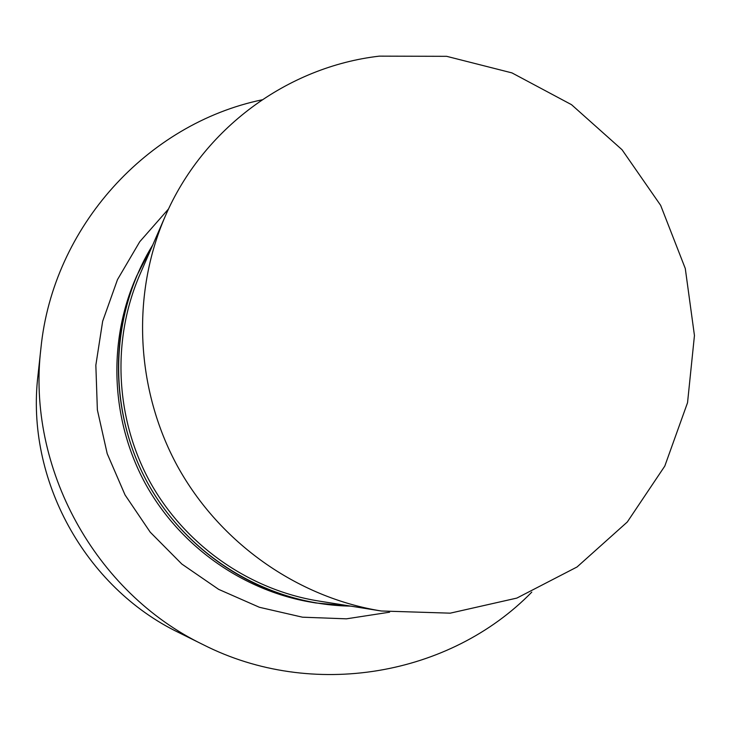 <?xml version="1.0" encoding="UTF-8"?>
<svg xmlns="http://www.w3.org/2000/svg" width="731" height="731" viewBox="0 0 731 731"><rect width="100%" height="100%" fill="white"/><g stroke="black" fill="none" stroke-linecap="round" stroke-linejoin="round"><path stroke-width="1.1" d="M531.793 592.11C449.967 675.956 312.32 700.088 203.319 644.742L179.013 632.699C84.842 587.404 25.484 479.07 37.985 375.323L40.909 348.358C52.915 226.701 147.333 123.676 262.045 99.827M389.605 612.185L346.421 618.828L302.488 617.192L259.386 607.278L218.67 589.369L181.827 564.04L150.23 532.177L125.047 494.942L107.21 453.677L97.369 409.899L95.843 365.217L102.66 321.256L117.499 279.589L139.767 241.696L168.605 208.865M203.319 644.742C94.993 592.677 26.499 467.676 40.909 348.358M350.633 606.109C268.432 604.921 188.105 556.611 147.479 482.652C107 408.611 109.513 314.915 152.752 244.976L136.67 276.016C109.093 341.158 112.939 419.265 147.479 482.652C182.311 545.874 246.082 591.151 315.819 602.965L350.633 606.109M381.253 610.988L318.387 600.973C248.577 589.716 184.559 544.632 149.727 481.418C115.187 418.041 111.651 339.824 139.722 274.929L165.115 216.55C202.825 128.61 287.365 66.749 379.334 56.141L446.65 56.324L511.956 72.899L571.532 104.688L622.035 149.727L660.669 205.384L685.285 268.505L694.45 335.529L687.542 402.68L664.79 466.095L627.299 521.998L577.051 566.973L516.854 598.086L450.232 613.163L381.253 610.988C297.179 597.437 219.702 542.831 177.487 466.204C135.628 389.395 131.288 294.703 165.115 216.55M315.819 602.965L311.141 602.18C242.473 590.547 179.716 545.984 145.432 483.776C111.441 421.394 107.658 344.52 134.806 280.384L136.67 276.016"/></g></svg>
